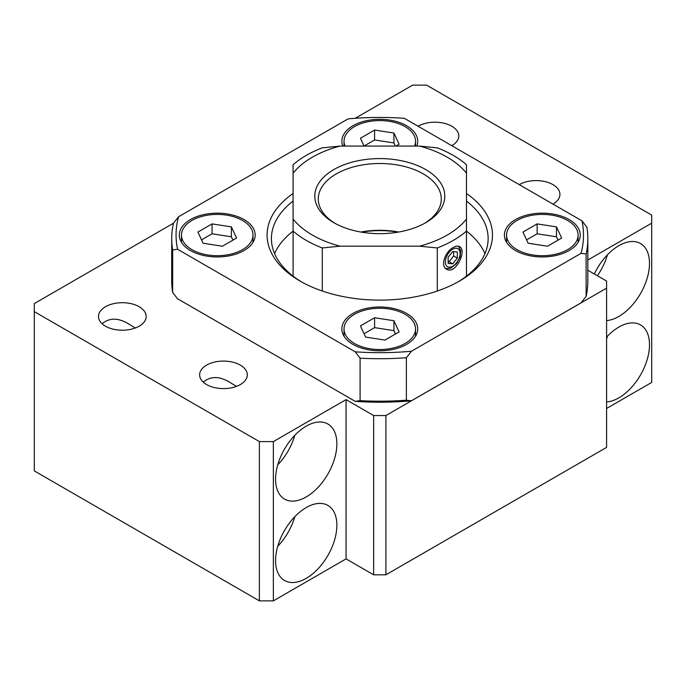 <?xml version="1.0" encoding="UTF-8"?>
<svg xmlns="http://www.w3.org/2000/svg" width="686" height="686" viewBox="0 0 686 686"><rect width="100%" height="100%" fill="white"/><g stroke="black" fill="none" stroke-linecap="round" stroke-linejoin="round"><path stroke-width="1.03" d="M411.326 400.804L411.274 400.796A203.759 117.64 0 0 0 411.42 400.787L406.369 400.204A208.055 120.119 180 0 1 360.099 400.65L355.254 401.353A203.759 117.64 0 0 0 355.399 401.361L355.348 401.37A203.716 117.615 180 0 0 411.326 400.804L411.351 400.787M406.369 400.204L406.369 357.732L411.471 351.241L581.016 253.357L586.127 253.949L586.127 296.412L581.068 302.835L411.42 400.787M581.016 253.357A203.716 117.615 180 0 0 582.011 220.866L404.354 118.301A203.716 117.615 180 0 0 348.085 118.875L178.54 216.759A203.716 117.615 180 0 0 177.545 249.241L172.658 249.961L172.658 292.433L177.494 298.727L355.254 401.353M606.587 288.146L385.909 415.553L385.909 574.808L606.587 447.401L606.587 281.063L587.833 270.241M411.471 351.241A203.716 117.615 180 0 1 355.211 351.815L177.545 249.241M466.471 193.486A112.693 65.067 180 0 1 459.466 281.063A112.693 65.067 180 0 1 300.091 281.063A112.693 65.067 180 0 1 293.094 193.486M406.601 313.416A37.927 21.901 180 0 1 417.705 328.903A37.927 21.901 180 0 1 379.778 350.795A37.927 21.901 180 0 1 341.851 328.903A37.927 21.901 180 0 1 365.269 308.674A37.927 21.901 180 0 1 406.601 313.416M569.14 219.571A37.927 21.901 180 0 1 580.245 235.058A37.927 21.901 180 0 1 542.326 256.95A37.927 21.901 180 0 1 504.399 235.058A37.927 21.901 180 0 1 527.808 214.829A37.927 21.901 180 0 1 569.14 219.571M342.803 146.075A37.927 21.901 180 0 1 341.851 141.213A37.927 21.901 180 0 1 365.269 120.985A37.927 21.901 180 0 1 406.601 125.727A37.927 21.901 180 0 1 417.705 141.213A37.927 21.901 180 0 1 416.762 146.075M244.053 219.571A37.927 21.901 180 0 1 255.166 235.058A37.927 21.901 180 0 1 217.239 256.95A37.927 21.901 180 0 1 179.312 235.058A37.927 21.901 180 0 1 202.722 214.829A37.927 21.901 180 0 1 244.053 219.571M582.011 220.866L586.899 227.229A208.055 120.119 180 0 1 587.833 238.599A208.055 120.119 180 0 1 586.127 253.949M406.369 357.732A208.055 120.119 180 0 1 360.099 358.178L360.099 400.65M360.099 358.178L355.211 351.815M484.959 253.64A108.362 62.563 0 0 0 466.471 231.139M293.094 231.139A108.362 62.563 0 0 0 274.597 253.64M466.471 276.132L466.471 219.066A95.363 55.052 180 0 1 419.506 246.18L437.282 247.946L437.282 291.018M466.471 219.066L466.471 164.7A104.023 60.059 180 0 0 437.282 147.85L419.506 146.075A95.363 55.052 180 0 1 466.471 173.189M419.506 146.075L340.05 146.075L322.274 147.85A104.023 60.059 180 0 0 293.094 164.7L293.094 173.189A95.363 55.052 180 0 1 340.05 146.075M293.094 173.189L293.094 276.132M322.274 291.018L322.274 247.946L340.05 246.18A95.363 55.052 180 0 1 293.094 219.066M340.05 246.18L419.506 246.18M425.757 169.588A65.016 37.541 180 0 1 425.757 222.667A65.016 37.541 180 0 1 333.808 222.667A65.016 37.541 180 0 1 333.808 169.588A65.016 37.541 180 0 1 425.757 169.588M466.471 231.096A104.023 60.059 180 0 1 437.282 247.946M453.335 247.44C445.343 251.428 439.949 266.039 446.552 269.152C455.513 275.249 467.363 250.21 459.551 246.634C457.922 245.751 455.856 246.017 453.335 247.44M232.948 240.143L231.396 236.79L212.051 233.806L201.53 239.877M236.576 238.051L231.396 226.886L212.051 223.893L197.902 232.065L203.082 243.23L222.418 246.223L236.576 238.051M231.396 236.79L231.396 226.886M212.051 233.806L212.051 223.893M395.385 146.075L393.935 142.954L374.599 139.961L364.069 146.041M395.873 146.075L399.115 144.206L393.935 133.041L374.599 130.048L360.442 138.22L364.086 146.075M393.935 142.954L393.935 133.041M374.599 139.961L374.599 130.048M558.035 240.143L556.475 236.79L537.138 233.806L526.608 239.877M561.663 238.051L556.475 226.886L537.138 223.893L522.981 232.065L528.169 243.23L547.505 246.223L561.663 238.051M556.475 236.79L556.475 226.886M537.138 233.806L537.138 223.893M395.488 333.988L393.935 330.635L374.599 327.642L364.069 333.722M399.115 331.895L393.935 320.731L374.599 317.738L360.442 325.91L365.621 337.075L384.957 340.067L399.115 331.895M393.935 330.635L393.935 320.731M374.599 327.642L374.599 317.738M242.518 220.455A35.758 20.649 180 0 1 252.997 235.058A35.758 20.649 180 0 1 217.239 255.707A35.758 20.649 180 0 1 181.481 235.058A35.758 20.649 180 0 1 203.553 215.987A35.758 20.649 180 0 1 242.518 220.455M345.024 146.075A35.758 20.649 180 0 1 344.02 141.213A35.758 20.649 180 0 1 366.092 122.142A35.758 20.649 180 0 1 405.066 126.618A35.758 20.649 180 0 1 415.536 141.213A35.758 20.649 180 0 1 414.533 146.075M567.605 220.455A35.758 20.649 180 0 1 578.084 235.058A35.758 20.649 180 0 1 542.326 255.707A35.758 20.649 180 0 1 506.56 235.058A35.758 20.649 180 0 1 528.64 215.987A35.758 20.649 180 0 1 567.605 220.455M405.066 314.299A35.758 20.649 180 0 1 415.536 328.903A35.758 20.649 180 0 1 379.778 349.543A35.758 20.649 180 0 1 344.02 328.903A35.758 20.649 180 0 1 366.092 309.823A35.758 20.649 180 0 1 405.066 314.299M361.616 232.168A62.846 36.289 180 0 1 397.94 232.168M360.81 232.031A61.5 35.509 180 0 1 398.746 232.031M335.085 223.387A61.5 35.509 180 0 1 318.278 199A61.5 35.509 180 0 1 356.248 166.201A61.5 35.509 180 0 1 423.262 173.892A61.5 35.509 180 0 1 441.278 199A61.5 35.509 180 0 1 424.471 223.387M466.471 201.058A108.362 62.563 180 0 1 488.14 238.599A108.362 62.563 180 0 1 457.905 281.946M301.651 281.946A108.362 62.563 180 0 1 271.416 238.599A108.362 62.563 180 0 1 293.094 201.058M236.456 386.39L231.285 383.26C220.335 376.091 210.988 375.705 203.228 382.128M240.323 365.115A23.839 13.763 180 0 1 247.303 374.848A23.839 13.763 180 0 1 223.465 388.61A23.839 13.763 180 0 1 199.626 374.848A23.839 13.763 180 0 1 214.341 362.131A23.839 13.763 180 0 1 240.323 365.115M135.314 327.994L130.143 324.864C119.193 317.695 109.846 317.318 102.085 323.732M587.833 260.037L651.7 223.164L651.7 215.095L426.615 85.141L412.638 85.141L355.211 118.301M172.658 249.961A208.055 120.119 180 0 1 171.723 238.599A208.055 120.119 180 0 1 173.429 223.25L34.3 303.572L34.3 311.641L259.385 441.595L273.362 441.595L346.061 399.621L373.647 415.553L385.909 415.553M519.233 184.628A23.839 13.763 180 0 1 552.95 184.628A23.839 13.763 180 0 1 559.93 194.361A23.839 13.763 180 0 1 552.95 204.094M139.181 306.728A23.839 13.763 180 0 1 146.161 316.452A23.839 13.763 180 0 1 122.322 330.223A23.839 13.763 180 0 1 98.484 316.452A23.839 13.763 180 0 1 113.199 303.744A23.839 13.763 180 0 1 139.181 306.728M418.091 126.233A23.839 13.763 180 0 1 451.808 126.233A23.839 13.763 180 0 1 458.788 135.965A23.839 13.763 180 0 1 451.808 145.698M322.274 247.946A104.023 60.059 180 0 1 293.094 231.096M294.834 435.276A43.347 25.022 -60 0 1 277.77 464.834M607.453 254.789A43.347 25.022 -60 0 1 597.386 275.755M607.453 336.183A43.347 25.022 -60 0 1 606.587 338.961M294.834 516.678A43.347 25.022 -60 0 1 277.77 546.236M306.222 496.947A43.347 25.022 -60 0 1 284.553 499.099A43.347 25.022 -60 0 1 284.544 449.047A43.347 25.022 -60 0 1 327.891 424.017A43.347 25.022 -60 0 1 334.536 458.754A43.347 25.022 -60 0 1 306.222 496.947M306.222 578.349A43.347 25.022 -60 0 1 284.553 580.493A43.347 25.022 -60 0 1 284.544 530.441A43.347 25.022 -60 0 1 327.891 505.419A43.347 25.022 -60 0 1 334.536 540.148A43.347 25.022 -60 0 1 306.222 578.349M594.325 273.988A43.347 25.022 -60 0 1 640.518 243.53A43.347 25.022 -60 0 1 647.164 278.259A43.347 25.022 -60 0 1 618.841 316.46A43.347 25.022 -60 0 1 606.587 320.576M606.587 337.109A43.347 25.022 -60 0 1 640.518 324.924A43.347 25.022 -60 0 1 647.164 359.661A43.347 25.022 -60 0 1 618.841 397.854A43.347 25.022 -60 0 1 606.587 401.979M259.385 441.595L259.385 600.859L34.3 470.905L34.3 311.641M259.385 600.859L273.362 600.859L273.362 441.595M273.362 600.859L346.061 558.884L346.061 399.621M606.587 408.47L651.7 382.428L651.7 223.164M346.061 558.884L373.647 574.808L373.647 415.553M373.647 574.808L385.909 574.808M173.429 223.25L178.54 216.759M452.726 251.573L448.13 257.293L448.13 263.424L452.726 263.836L457.322 258.116L457.322 251.985L452.726 251.573M448.13 261.632L449.047 261.718L453.643 255.998L453.643 251.659M453.643 255.998L457.322 258.116M449.047 261.718L452.726 263.836M172.658 292.433A208.055 120.119 180 0 1 171.723 281.063L171.723 238.599M586.127 296.412A208.055 120.119 0 0 0 587.833 281.063L587.833 238.599M452.726 249.215A10.401 6.003 120 0 0 446.354 265.628A10.401 6.003 120 0 0 459.097 258.279A10.401 6.003 120 0 0 452.726 249.215M252.997 242.355L252.997 235.058M181.481 242.355L181.481 235.058M415.536 146.075L415.536 141.213M344.02 146.075L344.02 141.213M578.084 242.355L578.084 235.058M506.56 242.355L506.56 235.058M415.536 336.2L415.536 328.903M344.02 336.2L344.02 328.903M445.583 268.432L449.236 268.56L451.217 267.892L456.627 263.467L460.117 256.898L460.683 250.493L458.522 246.231"/></g></svg>
